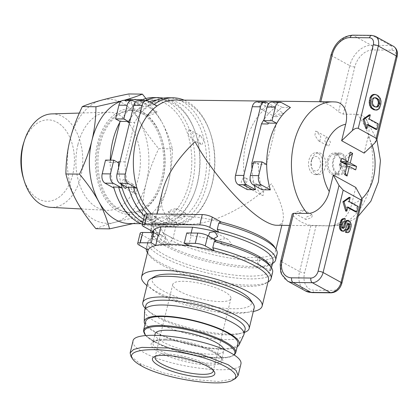<?xml version="1.0" encoding="UTF-8"?>
<svg xmlns="http://www.w3.org/2000/svg" width="418" height="418" viewBox="0 0 418 418"><rect width="100%" height="100%" fill="white"/><g stroke="black" fill="none" stroke-linecap="round" stroke-linejoin="round"><path stroke-width="0.31" stroke-dasharray="2.09 1.57" d="M237.899 343.857A47.433 11.871 13.7 0 1 221.044 348.716A47.433 11.871 13.7 0 1 170.779 338.69A47.433 11.871 13.7 0 1 145.736 321.39M145.03 324.274A48.89 12.237 -166.3 0 0 221.942 349.213A48.89 12.237 -166.3 0 0 237.199 346.741M144.607 310.887A51.08 12.786 -166.3 0 0 172.822 329.274A51.08 12.786 -166.3 0 0 225.804 339.662A51.08 12.786 -166.3 0 0 243.736 335.053M145.872 305.422A51.08 12.786 -166.3 0 0 149.769 312.267A51.08 12.786 -166.3 0 0 226.974 334.855A51.08 12.786 -166.3 0 0 238.516 333.904A51.08 12.786 -166.3 0 0 245.126 329.619M244.446 332.414A54.732 13.7 13.7 0 1 242.074 333.089A54.732 13.7 13.7 0 1 229.707 334.113A54.732 13.7 13.7 0 1 146.984 309.91A54.732 13.7 13.7 0 1 145.187 308.223M254.196 307.831A54.732 13.7 13.7 0 1 234.744 313.443A54.732 13.7 13.7 0 1 176.746 301.869A54.732 13.7 13.7 0 1 147.847 281.91M250.581 299.915A51.08 12.786 13.7 0 1 233.333 308.771A51.08 12.786 13.7 0 1 173.622 295.824A51.08 12.786 13.7 0 1 154.702 276.538M253.303 311.499A62.026 15.523 13.7 0 1 240.078 312.486A62.026 15.523 13.7 0 1 146.953 285.572M147.951 250.664A62.026 15.523 -166.3 0 0 149.054 255.064A62.026 15.523 -166.3 0 0 246.437 286.403A62.026 15.523 -166.3 0 0 265.482 283.446A62.026 15.523 -166.3 0 0 268.481 280.044M140.171 233.202A7.299 1.829 -166.3 0 0 141.765 234.864L139.251 245.162M269.892 265.352A62.026 15.523 13.7 0 1 270.989 269.751A62.026 15.523 13.7 0 1 207.051 270.143A62.026 15.523 13.7 0 1 150.464 240.366A62.026 15.523 13.7 0 1 150.663 239.765A62.026 15.523 13.7 0 1 158.96 235.062M272.614 272.327A64.215 16.072 13.7 0 1 206.419 272.735A64.215 16.072 13.7 0 1 147.836 241.907A64.215 16.072 13.7 0 1 148.285 240.794L150.663 239.765L141.765 234.864M148.285 240.794L146.781 246.97L148.155 250.063M146.781 246.97A64.215 16.072 -166.3 0 0 146.326 248.088A64.215 16.072 -166.3 0 0 146.211 248.992M147.465 252.639A64.215 16.072 -166.3 0 0 204.914 278.91A64.215 16.072 -166.3 0 0 268.006 282.025M191.141 233.014L190.551 235.433A62.026 15.523 13.7 0 1 216.649 240.533M190.551 235.433L191.251 235.439L186.757 232.962M156.452 245.361L188.037 245.727M188.743 245.737L191.251 235.439M144.691 214.669A7.299 1.829 -166.3 0 0 146.279 216.331L143.771 226.629M274.412 246.819A62.026 15.523 13.7 0 1 275.509 251.218A62.026 15.523 13.7 0 1 233.793 255.926A62.026 15.523 13.7 0 1 168.506 235.982L163.913 233.908L162.168 235.548L161.071 240.057L170.063 245.011L171.166 240.502L172.906 238.861L168.506 235.982A62.026 15.523 13.7 0 1 154.979 221.833A62.026 15.523 13.7 0 1 155.182 221.232L146.279 216.331M221.164 222A62.026 15.523 13.7 0 0 155.182 221.232L152.805 222.261L151.3 228.437L152.669 231.53M277.134 253.794A64.215 16.072 13.7 0 1 237.299 259.118A64.215 16.072 13.7 0 1 171.166 240.502M151.3 228.437A64.215 16.072 -166.3 0 0 150.846 229.555A64.215 16.072 -166.3 0 0 150.731 230.459M151.154 232.549A64.215 16.072 -166.3 0 0 151.985 234.106A64.215 16.072 -166.3 0 0 209.428 260.377A64.215 16.072 -166.3 0 0 272.52 263.492L269.997 264.913A62.026 15.523 -166.3 0 0 272.996 261.511M162.168 235.548A64.215 16.072 13.7 0 1 152.351 223.374A64.215 16.072 13.7 0 1 152.805 222.261M172.906 238.861L176.767 223.013L164.07 222.867L162.341 224.518L158.725 224.476L170.063 245.011M158.725 224.476L149.733 219.523L153.343 219.565L155.078 217.914L164.07 222.867M162.529 190.88C159.326 204.977 162.571 214.862 172.268 220.537L176.767 223.013M147.256 213.917A64.215 42.213 90.7 0 0 153.343 219.565M154.247 104.39A64.215 42.213 90.7 0 0 153.568 104.902L148.62 104.845A64.215 42.213 -89.3 0 1 151.441 102.844M168.271 97.76A64.215 42.213 -89.3 0 1 209.737 162.461A64.215 42.213 -89.3 0 1 166.777 226.185A64.215 42.213 -89.3 0 1 144.362 216.012M162.341 224.518A64.215 42.213 90.7 0 0 171.725 226.242A64.215 42.213 90.7 0 0 208.932 193.847A64.215 42.213 90.7 0 0 209.658 131.064A64.215 42.213 90.7 0 0 184.119 100.132M281.816 225.333L283.054 220.26C284.517 212.861 280.65 200.703 271.449 183.784C246.369 207.819 211.55 224.79 188.424 224.247C182.023 224.158 176.636 222.925 172.268 220.537L167.775 218.06L163.913 233.908M155.078 217.914L167.775 218.06M161.071 240.057L149.733 219.523M151.468 213.969A62.026 40.776 90.7 0 0 159.901 220.396A62.026 40.776 90.7 0 0 173.402 224.074A62.026 40.776 90.7 0 0 209.34 192.782A62.026 40.776 90.7 0 0 212.339 183.1A62.026 40.776 90.7 0 0 210.04 132.14A62.026 40.776 90.7 0 0 174.844 100.027M283.054 220.26C282.207 223.614 280.055 225.286 276.596 225.271M355.765 187.426L351.747 203.895C349.359 215.213 339.113 226.211 329.854 225.84L310.882 225.354A62.026 40.776 -89.3 0 1 292.898 215.448L292.25 214M262.107 189.777A62.026 40.776 -89.3 0 1 258.439 163.407L253.355 163.349M251.97 169.024A62.026 40.776 90.7 0 0 254.369 185.519M247.257 189.605A62.026 40.776 -89.3 0 1 246.15 142.282A62.026 40.776 -89.3 0 1 267.337 107.238L258.439 102.337A7.299 4.797 90.7 0 0 256.851 101.903M311.859 214.732L306.843 216.879L305.574 219.325L306.352 219.481L311.52 217.606L312.674 214.904L311.859 214.732M295.489 213.499L301.644 212.208L303.75 209.993L302.982 209.841L297.067 211.717L294.81 213.399L295.489 213.499M347.227 220.38L348.445 221.049L349.579 222.48L350.127 225.15L348.711 231.049L347.698 232.345L346.449 232.648M346.094 229.555L346.872 229.566M347.933 223.708L347.17 223.395L346.606 223.896L344.307 229.675L343.732 230.621L342.384 231.253M343.554 218.551L344.249 218.781L343.528 221.744L342.603 221.676L342.055 222.167L341.072 224.926L341.245 227.57L342.405 228.369L342.77 228.045M347.698 207.516L346.726 206.978L345.723 211.095M349.067 197.369L348.063 201.486L357.056 206.44L355.718 211.931M348.711 231.049L349.809 231.06M349.401 229.137L350.503 229.153M347.698 232.345L348.795 232.356M346.621 229.728L347.719 229.738M347.17 223.395L348.267 223.411M346.606 223.896L347.708 223.912M345.942 225.161L347.045 225.171M344.307 229.675L345.404 229.686M343.732 230.621L344.829 230.631M342.995 231.102L344.098 231.117M344.249 218.781L345.346 218.792M343.021 221.577L344.118 221.587M342.603 221.676L343.706 221.686M342.055 222.167L343.157 222.177M341.48 223.243L342.582 223.259M341.072 224.926L342.17 224.941M340.983 226.018L342.086 226.028M341.046 226.875L342.149 226.885M341.245 227.57L342.342 227.585M341.469 227.904L342.567 227.92M341.992 228.233L343.089 228.244M342.405 228.369L343.507 228.38M348.445 221.049L349.542 221.059M348.967 221.566L350.065 221.577M349.579 222.48L350.681 222.496M350.054 224.158L351.151 224.173M350.127 225.15L351.224 225.166M350.007 226.66L351.104 226.671M346.726 206.978L347.823 206.994M348.063 201.486L349.166 201.502M357.056 206.44L358.158 206.455M364.13 153.108L368.143 136.639C369.93 129.136 369.073 123.038 365.562 118.341C363.352 115.729 360.515 114.386 357.045 114.313L343.298 114.151L338.528 111.94L349.803 65.683L331.819 55.782L320.543 102.034A62.026 40.776 -89.3 0 1 338.528 111.94M335.309 101.961L320.543 102.034M374.079 94.384L375.286 94.625L377.893 96.412L379.178 98.345L379.92 101.099L379.899 103.121L379.011 107.175L377.668 109.255L375.286 110.075M367.819 124.982L366.847 124.444L365.839 128.566M369.188 114.835L368.185 118.958L377.177 123.906L375.839 129.397M378.28 108.57L379.377 108.581M379.011 107.175L380.114 107.191M377.668 109.255L378.765 109.27M377.057 109.668L378.154 109.678M376.043 110.012L377.14 110.023M375.286 94.625L376.388 94.64M376.79 95.456L377.888 95.466M377.893 96.412L378.995 96.422M378.53 97.222L379.633 97.232M379.178 98.345L380.275 98.361M379.476 99.087L380.573 99.103M379.92 101.099L381.017 101.114M379.899 103.121L381.002 103.131M379.727 104.254L380.824 104.27M376.095 107.018L377.104 107.092M376.001 107.081L374.565 106.977L375.662 106.987M374.565 106.977L373.196 106.224L374.293 106.235M373.196 106.224L372.428 105.592L373.525 105.608M372.428 105.592L371.895 104.871L372.997 104.881M371.895 104.871L371.309 103.288L372.412 103.298M371.309 103.288L371.215 102.243L372.318 102.253M371.215 102.243L371.299 101.36L372.396 101.375M371.299 101.36L371.759 99.474L372.856 99.489M371.759 99.474L372.48 98.35L373.582 98.361M372.48 98.35L373.64 97.692L374.742 97.702M373.64 97.692L374.638 97.76M366.847 124.444L367.945 124.459M368.185 118.958L369.282 118.968M377.177 123.906L378.274 123.921M128.76 188.231A62.026 40.776 -89.3 0 1 125.097 161.86L134.711 122.427A62.026 40.776 -89.3 0 1 148.839 105.858L139.941 100.957A7.299 4.797 90.7 0 0 138.353 100.524M157.09 105.953L153.568 104.902M148.62 104.845L148.839 105.858A62.026 40.776 -89.3 0 1 166.594 99.928A62.026 40.776 -89.3 0 1 206.644 162.424A62.026 40.776 -89.3 0 1 165.152 223.975A62.026 40.776 -89.3 0 1 129.951 191.862M258.925 185.576L260.001 185.895L263.711 191.319L263.068 195.645L261.903 195.274L257.781 190.08L258.925 185.576M243.307 184.761A3.647 2.592 -61.2 0 0 246.698 181.982A3.647 2.592 -61.2 0 0 245.904 178.136A3.647 2.592 -61.2 0 0 244.985 177.896A3.647 2.592 -61.2 0 0 241.594 180.675A3.647 2.592 -61.2 0 0 242.388 184.526A3.647 2.592 -61.2 0 0 243.307 184.761M267.337 107.238L275.587 107.332A62.026 40.776 90.7 0 0 263.998 119.679M275.587 107.332L268.748 103.565M152.471 232.131A62.026 15.523 -166.3 0 0 153.568 236.531A62.026 15.523 -166.3 0 0 209.057 261.903A62.026 15.523 -166.3 0 0 269.997 264.913M253.731 161.808L258.225 164.284L266.475 164.379M266.689 163.501L276.298 124.073M258.225 164.284L258.439 163.407M268.053 123.974A62.026 40.776 -89.3 0 1 282.187 107.41L273.288 102.509A7.299 4.797 90.7 0 0 271.7 102.076M282.187 107.41L290.432 107.504M129.622 122.369L134.711 122.427M125.097 161.86L120.013 161.797M118.628 167.477A62.026 40.776 90.7 0 0 121.027 183.967M143.552 219.34A62.026 40.776 90.7 0 0 158.553 223.902A62.026 40.776 90.7 0 0 194.49 192.609A62.026 40.776 90.7 0 0 195.196 131.968A62.026 40.776 90.7 0 0 159.995 99.85A62.026 40.776 90.7 0 0 156.875 99.996M149.539 101.793A62.026 40.776 90.7 0 0 142.245 105.78A62.026 40.776 90.7 0 0 130.656 118.127M121.706 184.343L123.3 179.212L124.334 179.51L126.879 187.191M179.604 218.008L184.772 216.132L185.932 213.436L185.117 213.258L180.101 215.406L178.826 217.851L179.604 218.008M201.847 144.618L203.77 140.767L200.755 135.954L199.684 135.641L198.027 139.45L200.818 144.32L201.847 144.618M145.542 105.822L146.321 105.979L145.046 108.424L140.035 110.571L139.215 110.394L140.375 107.698L145.542 105.822M148.912 115.462L148.139 115.311L150.245 113.095L157.084 111.904L154.806 113.597L148.912 115.462M168.747 212.03L174.933 210.724L177.007 208.519L176.234 208.368L170.319 210.244L168.062 211.926L168.747 212.03M188.826 129.658L188.178 133.985L191.893 139.408L192.97 139.727L194.119 135.244L189.991 130.029L188.826 129.658M132.182 184.103L133.253 184.422L136.952 189.803L136.32 194.171L135.155 193.8L131.038 188.607L132.182 184.103M135.401 102.013L142.245 105.78L138.719 104.73L133.77 104.672L133.995 105.686L125.097 100.785A7.299 4.797 90.7 0 0 123.509 100.351M142.846 222.23A64.215 42.213 90.7 0 0 156.881 226.07A64.215 42.213 90.7 0 0 194.083 193.675A64.215 42.213 90.7 0 0 194.814 130.891A64.215 42.213 90.7 0 0 163.313 98.146M145.349 100.607A64.215 42.213 90.7 0 0 138.719 104.73M105.54 160.084L110.038 162.56L110.247 161.688A62.026 40.776 -89.3 0 1 110.274 160.141M113.915 188.058A62.026 40.776 -89.3 0 1 110.247 161.688L110.624 160.146M129.413 223.562A62.026 40.776 90.7 0 0 136.921 222.59A62.026 40.776 90.7 0 0 168.349 182.588A62.026 40.776 90.7 0 0 161.557 121.533C166.275 130.123 169.886 139.225 172.388 148.855L158.741 148.693C150.626 138.964 144.236 129.826 139.565 121.277C134.862 112.729 131.252 103.622 128.734 93.961M119.861 122.255A62.026 40.776 -89.3 0 1 133.995 105.686A62.026 40.776 -89.3 0 1 151.75 99.756A62.026 40.776 -89.3 0 1 189.244 182.828A62.026 40.776 -89.3 0 1 150.308 223.802A62.026 40.776 -89.3 0 1 115.107 191.69M172.388 148.855C172.284 160.773 170.936 172.017 168.349 182.588C165.784 193.158 161.656 204.371 155.966 216.221L142.319 216.064C142.428 204.099 143.776 192.855 146.357 182.332A62.026 40.776 -89.3 0 1 114.929 222.334A62.026 40.776 -89.3 0 1 76.708 201.288A62.026 40.776 -89.3 0 1 69.916 140.234A62.026 40.776 -89.3 0 1 101.344 100.231A62.026 40.776 -89.3 0 1 139.565 121.277A62.026 40.776 -89.3 0 1 146.357 182.332C148.907 171.808 153.035 160.596 158.741 148.693M121.539 100.968L123.812 100.357M145.95 98.512L161.557 121.533A62.026 40.776 90.7 0 0 130.85 99.515M123.832 100.357A62.026 40.776 90.7 0 0 123.341 100.487A62.026 40.776 90.7 0 0 121.34 101.109M155.966 216.221C150.564 218.483 144.215 220.61 136.921 222.59L133.076 223.604M95.889 228.703C101.313 226.431 107.661 224.309 114.929 222.334C122.166 220.359 131.294 218.269 142.319 216.064M77.905 144.633A49.068 32.254 90.7 0 0 106.689 210.317A49.068 32.254 90.7 0 0 138.368 177.932A49.068 32.254 90.7 0 0 107.828 112.228A49.068 32.254 90.7 0 0 77.905 144.633M51.754 113.9A46.743 30.728 -89.3 0 1 80.846 176.49A46.743 30.728 -89.3 0 1 50.667 207.338M23.356 178.042A40.718 26.768 90.7 0 0 48.681 201.251A40.718 26.768 90.7 0 0 72.742 174.395A40.718 26.768 90.7 0 0 58.384 123.111A40.718 26.768 90.7 0 0 23.769 142.554M133.77 104.672A64.215 42.213 -89.3 0 1 140.401 100.55M153.422 97.587A64.215 42.213 -89.3 0 1 194.887 162.288A64.215 42.213 -89.3 0 1 151.933 226.013A64.215 42.213 -89.3 0 1 142.36 224.22M110.038 162.56L118.284 162.659M326.432 137.114L324.77 140.923L327.56 145.793L328.595 146.091L330.513 142.24L327.498 137.428L326.432 137.114M319.713 141.2L320.857 136.696L316.734 131.503L315.569 131.132L314.926 135.458L318.636 140.876L319.713 141.2M153.537 232.575L151.285 238.119L152.523 232.565M270.132 268.283C269.73 270.462 269.777 271.292 270.274 270.77C270.995 270.096 273.001 261.861 271.951 263.91L270.132 268.283M258.016 264.019C257.598 263.194 257.498 261.344 257.707 258.476L259.374 256.709L259.688 257.154C260.221 257.943 257.995 267.071 258.016 264.019L270.274 270.77M259.374 256.709L271.951 263.91M213.593 238.85L210.411 238.077L208.467 236.029M224.262 245.429L222.219 244.577L219.92 239.436L225.934 238.563L228.092 239.483L231.739 244.175C229.91 246.15 227.418 246.573 224.262 245.429M165.45 237.863C165.309 236.865 164.979 237.487 164.462 239.728C163.783 242.393 163.553 244.06 163.772 244.723L164.086 245.173L165.915 242.315L165.256 237.481L153.448 230.982M155.088 333.851A35.394 8.856 -166.3 0 0 173.778 346.762A35.394 8.856 -166.3 0 0 211.283 354.245A35.394 8.856 -166.3 0 0 223.86 350.613A35.394 8.856 -166.3 0 0 223.881 349.61M132.971 341.229C132.36 344.348 135.693 347.943 142.977 352.019C169.572 367.688 240.381 376.221 240.961 363.832M130.996 356.476L140.129 363.686L163.015 372.804L192.097 379.398L218.839 381.519L235.381 378.556M155.512 356.246A29.918 7.487 13.7 0 1 156.499 355.472A29.918 7.487 13.7 0 1 165.685 354.046A29.918 7.487 13.7 0 1 206.664 364.459A29.918 7.487 13.7 0 1 212.657 369.162A29.918 7.487 13.7 0 1 213.18 370.306M179.312 291.174A29.918 7.487 -166.3 0 0 210.803 300.798A29.918 7.487 -166.3 0 0 230.924 298.525A29.918 7.487 -166.3 0 0 224.403 291.701A29.918 7.487 -166.3 0 0 192.912 282.077A29.918 7.487 -166.3 0 0 172.791 284.35A29.918 7.487 -166.3 0 0 179.312 291.174M341.71 158.26L340.309 161.63L340.482 160.914L350.221 152.126A12.038 3.015 13.7 0 1 350.321 152.168M340.884 161.635L340.309 161.63M342.624 162.696L343.288 163.062M342.577 162.879L342.969 162.884M349.296 156.369L343.403 161.667M355.702 169.896L341.736 166.348L341.558 167.064L345.247 172.974M346.851 166.406L341.736 166.348M346.924 175.941L346.971 176.025A12.038 3.015 -166.3 0 0 345.942 175.403A12.038 3.015 -166.3 0 0 344.704 174.776L344.808 174.776M344.704 174.776L339.285 165.815L339.463 165.094L347.149 165.183M339.463 165.094L340.863 161.724M341.558 167.064L339.63 163.971L342.222 162.471M339.285 165.815L340.482 160.914M283.148 113.273L283.827 113.377L281.575 115.06L275.661 116.936L274.887 116.784L276.993 114.563L283.148 113.273M261.715 109.255A3.647 2.592 -61.2 0 0 265.106 106.475A3.647 2.592 -61.2 0 0 264.312 102.629A3.647 2.592 -61.2 0 0 263.387 102.394A3.647 2.592 -61.2 0 0 260.001 105.174A3.647 2.592 -61.2 0 0 260.79 109.02A3.647 2.592 -61.2 0 0 261.715 109.255M342.143 153.678A10.946 7.195 90.7 0 0 339.761 153.025A10.946 7.195 90.7 0 0 332.561 162.043A10.946 7.195 90.7 0 0 337.122 174.269A10.946 7.195 90.7 0 0 339.505 174.917A10.946 7.195 90.7 0 0 346.705 165.899A10.946 7.195 90.7 0 0 342.143 153.678M327.388 160.193A10.946 7.195 -89.3 0 1 334.259 152.962A10.946 7.195 -89.3 0 1 336.642 153.61A10.946 7.195 -89.3 0 1 340.879 167.623A10.946 7.195 -89.3 0 1 334.008 174.855A10.946 7.195 -89.3 0 1 331.626 174.207A10.946 7.195 -89.3 0 1 327.388 160.193M328.501 160.58A9.828 6.458 -89.3 0 1 334.666 154.085A9.828 6.458 -89.3 0 1 340.613 167.247A9.828 6.458 -89.3 0 1 334.442 173.742A9.828 6.458 -89.3 0 1 328.501 160.58M345.686 167.304A9.828 6.458 90.7 0 0 339.745 154.143A9.828 6.458 90.7 0 0 333.574 160.637A9.828 6.458 90.7 0 0 339.52 173.799A9.828 6.458 90.7 0 0 345.686 167.304M311.718 160.01A10.946 7.195 90.7 0 0 312.121 169.003A10.946 7.195 90.7 0 0 315.951 174.024A10.946 7.195 90.7 0 0 318.333 174.672A10.946 7.195 90.7 0 0 325.209 167.44A10.946 7.195 90.7 0 0 320.972 153.432A10.946 7.195 90.7 0 0 318.589 152.779A10.946 7.195 90.7 0 0 312.246 158.302A10.946 7.195 90.7 0 0 311.718 160.01M318.223 153.396A10.946 7.195 90.7 0 0 315.841 152.748A10.946 7.195 90.7 0 0 308.641 161.766A10.946 7.195 90.7 0 0 313.202 173.992A10.946 7.195 90.7 0 0 315.585 174.64A10.946 7.195 90.7 0 0 322.785 165.622A10.946 7.195 90.7 0 0 318.223 153.396M320.209 166.171A7.299 4.797 -89.3 0 1 316.039 170.967A7.299 4.797 -89.3 0 1 311.488 167.21A7.299 4.797 -89.3 0 1 311.217 161.217A7.299 4.797 -89.3 0 1 311.572 160.078A7.299 4.797 -89.3 0 1 317.769 157.069A7.299 4.797 -89.3 0 1 320.209 166.171M100.033 144.22A51.08 33.581 90.7 0 0 130.912 212.631A51.08 33.581 90.7 0 0 160.507 186.867A51.08 33.581 90.7 0 0 162.978 178.888A51.08 33.581 90.7 0 0 161.087 136.921A51.08 33.581 90.7 0 0 132.098 110.477A51.08 33.581 90.7 0 0 100.033 144.22M162.727 179.489A52.908 34.778 -89.3 0 1 160.167 187.755A52.908 34.778 -89.3 0 1 115.243 209.575A52.908 34.778 -89.3 0 1 97.535 143.583A52.908 34.778 -89.3 0 1 127.751 108.795A52.908 34.778 -89.3 0 1 160.768 136.028A52.908 34.778 -89.3 0 1 162.727 179.489M98.658 144.205A51.08 33.581 90.7 0 0 129.538 212.616A51.08 33.581 90.7 0 0 161.604 178.873A51.08 33.581 90.7 0 0 130.724 110.456A51.08 33.581 90.7 0 0 98.658 144.205M143.557 330.314A47.433 11.871 -166.3 0 0 168.606 347.614A47.433 11.871 -166.3 0 0 218.87 357.641A47.433 11.871 -166.3 0 0 235.726 352.782M233.97 354.825A46.701 11.688 13.7 0 1 218.253 358.08A46.701 11.688 13.7 0 1 145.772 335.586M329.854 225.84A62.026 40.776 90.7 0 0 331.49 225.908A62.026 40.776 90.7 0 0 370.426 184.934A62.026 40.776 90.7 0 0 357.045 114.313M292.898 215.448L281.622 261.705L299.607 271.611L310.882 225.354M280.823 260.869A3.647 0.914 -166.3 0 0 281.622 261.705A21.893 15.56 -61.2 0 0 287.558 281.074M305.542 290.975A21.893 15.56 118.8 0 1 299.607 271.611A3.647 0.914 -166.3 0 0 304.602 272.881A18.246 12.968 -61.2 0 0 314.169 290.196L333.412 290.421A7.299 5.188 -61.2 0 0 340.586 283.623L361.502 197.819M316.107 225.683L304.602 272.881M311.875 292.61A3.647 2.398 90.7 0 0 314.169 290.196M331.124 292.835A3.647 2.398 90.7 0 0 333.412 290.421M341.882 283.247A3.647 0.914 13.7 0 1 340.586 283.623M368.143 136.639A40.138 26.386 -89.3 0 1 372.203 145.454M361.899 198.628A40.138 26.386 -89.3 0 1 351.747 203.895M374.889 142.909L395.804 57.104A7.299 5.188 -61.2 0 0 391.979 50.176L372.731 49.956A18.246 12.968 -61.2 0 0 354.804 66.953L343.298 114.151M354.804 66.953A3.647 0.914 13.7 0 1 349.803 65.683A21.893 15.56 118.8 0 1 371.32 45.285L390.569 45.51A10.946 7.78 118.8 0 1 393.338 46.215M372.731 49.956A3.647 2.398 90.7 0 0 371.32 45.285L353.335 35.378A3.647 2.398 90.7 0 0 352.541 35.164M391.979 50.176A3.647 2.398 90.7 0 0 390.569 45.51L372.579 35.603L353.335 35.378A21.893 15.56 -61.2 0 0 331.819 55.782A3.647 0.914 13.7 0 1 331.025 54.946M395.804 57.104A3.647 0.914 -166.3 0 0 397.1 56.733M375.354 36.309A10.946 7.78 -61.2 0 0 372.579 35.603A3.647 2.398 -89.3 0 0 371.785 35.384M334.562 101.929A62.026 40.776 90.7 0 0 332.932 101.861M148.191 101.051L139.941 100.957M266.689 102.431L258.439 102.337M281.533 102.603L273.288 102.509M133.342 100.879L125.097 100.785M165.491 339.144A35.394 8.856 -166.3 0 0 152.915 342.776A35.394 8.856 -166.3 0 0 171.599 355.681A35.394 8.856 -166.3 0 0 209.11 363.164A35.394 8.856 -166.3 0 0 221.686 359.537A35.394 8.856 -166.3 0 0 202.996 346.626A35.394 8.856 -166.3 0 0 165.491 339.144M164.258 340.022A36.852 9.222 13.7 0 1 214.732 352.849A36.852 9.222 13.7 0 1 209.674 365.034A36.852 9.222 13.7 0 1 159.195 352.207A36.852 9.222 13.7 0 1 164.258 340.022M140.129 363.686L141.279 365.766M145.589 335.607L157.048 343.314L176.082 350.686L198.278 356.042L218.41 358.127L228.332 357.406L234.263 355.018M149.769 312.267L146.984 309.91M265.482 283.446L267.995 282.03M149.054 255.064L147.47 252.65M146.326 248.088L147.836 241.907M150.846 229.555L152.351 223.374M171.725 226.242L166.777 226.185M154.979 221.833L156.886 214.032M358.205 216.284L355.169 218.546L343.868 224.069L331.49 225.908L289.465 225.422M188.424 224.247L173.402 224.074M303.75 209.993L312.674 214.904M376.895 139.628L365.562 118.341M245.904 178.136L260.001 185.895M242.388 184.526L261.903 195.274M210.04 132.14L209.658 131.064M209.34 192.782L208.932 193.847M153.568 236.531L151.985 234.106M294.81 213.399L305.574 219.325M166.594 99.928L159.995 99.85M165.152 223.975L158.553 223.902M148.139 115.311L139.215 110.394M177.007 208.519L185.932 213.436M200.818 144.32L191.893 139.408M124.334 179.51L133.253 184.422M195.196 131.968L194.814 130.891M194.49 192.609L194.083 193.675M150.308 223.802L141.028 223.698M81.27 208.969L106.689 210.317M79.331 113.079L107.828 112.228M156.881 226.07L151.933 226.013M124.392 187.875L135.155 193.8M200.755 135.954L189.991 130.029M168.062 211.926L178.826 217.851M157.084 111.904L146.321 105.973M316.734 131.503L327.498 137.428M318.636 140.876L327.56 145.793M270.989 269.751L271.475 267.766M150.464 240.366L152.366 232.565M222.219 244.577L210.411 238.077M164.086 245.173L151.285 238.119M228.092 239.483L215.291 232.429M151.75 99.756L142.47 99.651M275.509 251.218L275.99 249.232M238.516 333.904L242.074 333.089M154.764 335.189L152.915 342.776L153.448 342.044C153.631 341.882 154.979 340.195 164.577 340.111C178.711 340.074 202.929 346.229 214.324 352.735C223.782 358.581 221.075 358.759 221.686 359.537L223.86 350.613M156.499 355.472L153.976 356.894M230.924 298.525L213.19 371.283M172.791 284.35L155.052 357.113M212.657 369.162L214.246 371.586M339.63 163.971L342.499 168.344M264.312 102.629L283.827 113.377M260.79 109.02L274.887 116.784M334.259 152.962L339.761 153.025M339.745 154.143L334.666 154.085M339.52 173.799L334.442 173.742M334.008 174.855L339.505 174.917M315.841 152.748L318.589 152.779M311.488 167.21L312.121 169.003M311.572 160.078L312.246 158.302M315.585 174.64L318.333 174.672M160.507 186.867L160.167 187.755M130.912 212.631L129.538 212.616M132.098 110.477L130.724 110.456M161.087 136.921L160.768 136.028"/><path stroke-width="0.63" d="M143.557 330.314L145.736 321.39A47.433 11.871 13.7 0 1 162.592 316.525A47.433 11.871 13.7 0 1 212.856 326.552A47.433 11.871 13.7 0 1 237.899 343.857L235.726 352.782A47.433 11.871 -166.3 0 0 210.682 335.476A47.433 11.871 -166.3 0 0 160.418 325.45A47.433 11.871 -166.3 0 0 143.557 330.314L145.589 335.607M237.199 346.741A48.89 12.237 -166.3 0 0 239.106 344.803A48.89 12.237 -166.3 0 0 214.591 326.766A48.89 12.237 -166.3 0 0 161.693 316.029A48.89 12.237 -166.3 0 0 144.231 321.672A48.89 12.237 -166.3 0 0 145.03 324.274M239.106 344.803L243.736 335.053A51.08 12.786 -166.3 0 0 243.955 334.426A51.08 12.786 -166.3 0 0 216.984 315.794A51.08 12.786 -166.3 0 0 162.853 304.994A51.08 12.786 -166.3 0 0 144.701 310.229A51.08 12.786 -166.3 0 0 144.607 310.887L144.231 321.672M243.955 334.426L245.126 329.619A51.08 12.786 -166.3 0 0 218.159 310.987A51.08 12.786 -166.3 0 0 164.023 300.187A51.08 12.786 -166.3 0 0 145.872 305.422L144.701 310.229M145.187 308.223A54.732 13.7 13.7 0 1 142.81 302.58A54.732 13.7 13.7 0 1 162.262 296.968A54.732 13.7 13.7 0 1 220.26 308.536A54.732 13.7 13.7 0 1 249.154 328.501A54.732 13.7 13.7 0 1 244.446 332.414M142.81 302.58L147.847 281.91A54.732 13.7 13.7 0 1 150.496 278.905A54.732 13.7 13.7 0 1 167.299 276.298A54.732 13.7 13.7 0 1 253.224 303.949A54.732 13.7 13.7 0 1 254.196 307.831L249.154 328.501M150.496 278.905L154.702 276.538A51.08 12.786 13.7 0 1 170.382 274.103A51.08 12.786 13.7 0 1 250.581 299.915L253.224 303.949M146.953 285.572A62.026 15.523 13.7 0 1 141.592 276.747A62.026 15.523 13.7 0 1 163.642 270.389A62.026 15.523 13.7 0 1 229.372 283.503A62.026 15.523 13.7 0 1 262.123 306.128A62.026 15.523 13.7 0 1 253.303 311.499M262.123 306.128L268.481 280.044A62.026 15.523 -166.3 0 0 214.136 250.826L212.767 247.738L214.272 241.562L216.649 240.533L207.746 235.632A7.299 1.829 -166.3 0 0 197.751 233.092L195.243 243.386L184.244 243.26L188.743 245.737L188.037 245.727A62.026 15.523 -166.3 0 0 169.995 244.305A62.026 15.523 -166.3 0 0 156.452 245.361A62.026 15.523 -166.3 0 0 148.155 250.063A62.026 15.523 -166.3 0 0 147.951 250.664L141.592 276.747M148.155 250.063L139.251 245.162A7.299 1.829 13.7 0 1 137.663 243.495A7.299 1.829 13.7 0 1 140.255 242.748L142.768 232.45A7.299 1.829 -166.3 0 0 140.171 233.202L137.663 243.495M156.452 245.361L155.752 245.35L151.253 242.874L140.255 242.748M151.253 242.874L153.761 232.58L158.26 235.057L158.96 235.062L160.972 226.828A62.026 15.523 -166.3 0 0 152.669 231.53L143.771 226.629A7.299 1.829 13.7 0 1 142.183 224.962A7.299 1.829 13.7 0 1 144.774 224.215L147.282 213.917A7.299 1.829 -166.3 0 0 144.691 214.669L142.183 224.962M142.768 232.45L153.761 232.58M146.211 248.992A64.215 16.072 -166.3 0 0 147.465 252.639L147.47 252.65M267.995 282.03L268.006 282.025A64.215 16.072 -166.3 0 0 271.11 278.503A64.215 16.072 -166.3 0 0 212.767 247.738M188.037 245.727A62.026 15.523 -166.3 0 1 214.136 250.826L205.238 245.925L207.746 235.632M195.243 243.386A7.299 1.829 13.7 0 1 205.238 245.925M214.272 241.562A64.215 16.072 13.7 0 1 271.475 267.771A64.215 16.072 13.7 0 1 272.614 272.327L271.11 278.503M216.649 240.533A62.026 15.523 13.7 0 1 269.892 265.352L271.475 267.771M184.244 243.26L186.757 232.962L197.751 233.092M158.26 235.057L155.752 245.35M271.475 267.766L272.996 261.511A62.026 15.523 -166.3 0 0 218.656 232.293A62.026 15.523 -166.3 0 0 192.557 227.193L191.141 233.014M192.557 227.193L160.972 226.828M272.515 263.497L272.52 263.492A64.215 16.072 -166.3 0 0 275.629 259.97A64.215 16.072 -166.3 0 0 217.282 229.205L218.656 232.293L209.758 227.392L212.266 217.099A7.299 1.829 -166.3 0 0 202.27 214.559L199.762 224.853A7.299 1.829 13.7 0 1 209.758 227.392M199.762 224.853L144.774 224.215M217.282 229.205L218.792 223.024A64.215 16.072 13.7 0 1 275.995 249.238A64.215 16.072 13.7 0 1 277.134 253.794L275.629 259.97M150.731 230.459A64.215 16.072 -166.3 0 0 151.154 232.549M144.362 216.012A64.215 42.213 -89.3 0 1 130.332 192.938A64.215 42.213 -89.3 0 1 128.54 187.217L133.488 187.274A64.215 42.213 90.7 0 0 147.256 213.917M151.441 102.844A64.215 42.213 -89.3 0 1 168.271 97.76L173.219 97.817A64.215 42.213 90.7 0 0 154.247 104.39M184.119 100.132A64.215 42.213 90.7 0 0 173.219 97.817M218.792 223.024L221.164 222A62.026 15.523 13.7 0 1 261.981 237.069A62.026 15.523 13.7 0 1 274.412 246.819L275.995 249.238L281.816 225.333M289.465 225.422L276.596 225.271C273.712 225.224 270.096 224.006 265.749 221.624C245.685 211.033 211.968 172.927 195.013 141.686C177.587 158.516 166.761 174.912 162.529 190.88L156.886 214.032M339.019 185.44L333.282 175.048L355.765 187.426L361.502 197.819L362.181 199.966L361.168 200.044L343.178 190.143L339.019 185.44L318.103 271.24A7.299 5.188 118.8 0 1 310.929 278.043L291.686 277.818A18.246 12.968 118.8 0 1 282.124 260.498A3.647 0.914 -166.3 0 0 280.823 260.869L292.25 214L293.629 213.3L307.376 213.457A62.026 40.776 90.7 0 1 293.99 142.836A62.026 40.776 90.7 0 1 332.932 101.861L174.844 100.027A62.026 40.776 90.7 0 0 157.09 105.953A62.026 40.776 90.7 0 0 135.902 141.002A62.026 40.776 90.7 0 0 137.01 188.325A62.026 40.776 90.7 0 0 151.468 213.969M276.512 123.195L268.267 123.101L263.768 120.624L272.019 120.718L276.512 123.195L276.298 124.073A62.026 40.776 90.7 0 0 269.244 142.548A62.026 40.776 90.7 0 0 266.689 163.501A62.026 40.776 90.7 0 0 270.352 189.871L262.107 189.777L253.209 184.876L261.454 184.97A7.299 4.797 -89.3 0 1 258.632 175.633L250.382 175.534A7.299 4.797 90.7 0 0 253.209 184.876M253.355 163.349L251.84 163.328A62.026 40.776 90.7 0 0 251.97 169.024M254.369 185.519A62.026 40.776 90.7 0 0 255.508 189.699L247.257 189.605L238.359 184.704L243.307 184.761L252.206 189.662L243.307 184.761L246.61 184.798A7.299 4.797 -89.3 0 1 243.783 175.461L235.538 175.361A7.299 4.797 90.7 0 0 238.359 184.704M347.546 232.664L345.425 232.309L346.094 229.555L347.719 229.738L348.826 228.494L349.558 224.874L348.941 223.63L348.267 223.411L347.708 223.912L345.404 229.686L344.098 231.117L343.481 231.269L342.17 230.673L341.438 229.952L340.592 227.914L340.649 224.68L341.804 220.741L343.047 219.225L344.657 218.562L345.346 218.792L344.625 221.754L343.706 221.686L343.157 222.177L342.17 224.941L342.149 226.885L342.567 227.92L343.507 228.38L344.166 227.794L346.235 222.089L346.851 221.07L347.839 220.422L350.065 221.577L351.151 224.173L351.104 226.671L349.809 231.06L348.795 232.356L347.546 232.664L346.522 232.324L347.196 229.566M346.872 229.566L347.729 228.484L348.346 226.326L348.46 224.863L347.933 223.708M343.481 231.269L341.793 231.06L340.341 229.942L339.494 227.899L339.552 224.67L341.24 219.847L342.598 218.786L344.657 218.562M342.77 228.045L345.749 221.059L346.736 220.411L348.33 220.391M356.815 211.947L347.823 206.994L346.82 211.111L343.998 201.769L350.169 197.38L349.166 201.502L358.158 206.455L356.815 211.947L355.718 211.931L347.698 207.516M346.82 211.111L345.723 211.095L342.896 201.758L349.067 197.369L350.169 197.38M345.425 232.309L346.522 232.324M347.206 229.346L348.304 229.357M347.729 228.484L348.826 228.494M348.011 227.695L349.114 227.706M348.346 226.326L349.443 226.342M348.46 224.863L349.558 224.874M348.142 223.917L349.244 223.928M348.032 223.62L348.941 223.63M341.793 231.06L342.896 231.07M341.072 230.663L342.17 230.673M340.341 229.942L341.438 229.952M339.792 228.965L340.889 228.98M339.494 227.899L340.592 227.914M339.395 226.603L340.498 226.613M339.552 224.67L340.649 224.68M340.116 222.35L341.213 222.36M340.701 220.73L341.804 220.741M341.24 219.847L342.337 219.858M341.945 219.21L343.047 219.225M342.598 218.786L343.695 218.797M343.643 221.744L344.625 221.754M343.063 227.784L344.166 227.794M345.132 222.078L346.235 222.089M345.749 221.059L346.851 221.07M346.736 220.411L347.839 220.422M342.896 201.758L343.998 201.769M307.376 213.457C316.63 213.833 326.881 202.829 329.269 191.512L333.282 175.048M374.889 142.909L364.13 153.108L341.647 140.725L352.405 130.526C354.715 128.54 356.659 127.819 358.242 128.363L376.226 138.269L376.796 140.014L374.889 142.909M332.932 101.861L335.309 101.961C344.322 102.394 348.643 113.299 345.66 124.261L341.647 140.725M376.383 110.091L374 109.819L370.97 107.901L369.643 105.226L369.193 102.269L370.029 97.593L371.539 95.377L373.446 94.437L375.176 94.395L377.888 95.466L380.275 98.361L381.017 101.114L380.824 104.27L379.377 108.581L377.14 110.023L375.103 109.829L372.067 107.912L370.745 105.237L370.291 102.279L371.132 97.608L372.642 95.388L375.176 94.395M376.937 129.413L367.945 124.459L366.941 128.577L364.12 119.234L370.285 114.851L369.282 118.968L378.274 123.921L376.937 129.413L375.839 129.397L367.819 124.982M366.941 128.577L365.839 128.566L363.017 119.224L369.188 114.835L370.285 114.851M374 109.819L375.103 109.829M373.227 109.506L374.324 109.521M372.119 108.899L373.222 108.915M370.97 107.901L372.067 107.912M370.327 106.93L371.43 106.945M369.643 105.226L370.745 105.237M369.35 103.878L370.447 103.894M369.193 102.269L370.291 102.279M369.287 100.644L370.39 100.654M370.029 97.593L371.132 97.608M370.709 96.318L371.806 96.328M371.539 95.377L372.642 95.388M372.428 94.787L373.525 94.797M373.446 94.437L374.549 94.452M378.917 105.19L378.295 106.303L377.104 107.092L375.662 106.987L373.525 105.608L372.412 103.298L372.856 99.489L373.582 98.361L374.742 97.702L376.017 97.796L377.736 98.742L378.708 99.886L379.314 101.517L379.361 103.377L378.917 105.19L377.815 105.179L377.198 106.287L378.295 106.303M377.198 106.287L376.095 107.018M374.638 97.76L376.017 97.796M374.92 97.781L376.639 98.732L377.736 98.742M376.639 98.732L377.611 99.876L378.708 99.886M377.611 99.876L378.212 101.506L379.314 101.517M378.212 101.506L378.321 102.708L379.419 102.718M378.321 102.708L378.259 103.361L379.361 103.377M378.259 103.361L377.815 105.179M363.017 119.224L364.12 119.234M347.99 161.719L350.331 152.126L352.604 153.375L350.263 162.968L356.549 166.432L355.702 169.896L349.417 166.437L347.081 176.03L344.808 174.776L347.149 165.183L340.863 161.724L341.71 158.26L347.99 161.719L340.884 161.635M133.488 187.274L137.01 188.325L128.112 183.424A7.299 4.797 -89.3 0 1 125.29 174.081L117.04 173.987A7.299 4.797 90.7 0 0 119.861 183.33L128.112 183.424M130.332 192.938L129.951 191.862A62.026 40.776 -89.3 0 1 128.76 188.231L119.861 183.33M128.76 188.231L128.54 187.217M117.04 173.987L133.77 105.346L142.021 105.441A7.299 4.797 -89.3 0 1 146.603 100.623A7.299 4.797 -89.3 0 1 148.191 101.051L157.09 105.953M146.603 100.623L138.353 100.524A7.299 4.797 90.7 0 0 133.77 105.346M142.021 105.441L125.29 174.081M235.538 175.361L252.268 106.721L260.519 106.82L243.783 175.461M260.519 106.82A7.299 4.797 -89.3 0 1 265.101 101.997L256.851 101.903A7.299 4.797 90.7 0 0 252.268 106.721M255.508 189.699L246.61 184.798M263.998 119.679A62.026 40.776 90.7 0 0 261.454 123.9L251.84 163.328M268.748 103.565L266.689 102.431A7.299 4.797 -89.3 0 0 265.101 101.997M270.352 189.871L261.454 184.97M266.689 163.501L266.475 164.379L261.976 161.902L258.632 175.633M147.282 213.917L202.27 214.559M221.164 222L212.266 217.099M152.669 231.53A62.026 15.523 -166.3 0 0 152.471 232.131L152.366 232.565M261.976 161.902L253.731 161.808L250.382 175.534M261.454 123.9L268.053 123.974L268.267 123.101M279.945 102.17L271.7 102.076A7.299 4.797 90.7 0 0 267.118 106.893L275.363 106.992A7.299 4.797 -89.3 0 1 279.945 102.17A7.299 4.797 -89.3 0 1 281.533 102.603L290.432 107.504A62.026 40.776 90.7 0 0 276.298 124.073M263.768 120.624L267.118 106.893M275.363 106.992L272.019 120.718M130.656 118.127A62.026 40.776 90.7 0 0 128.112 122.349L129.622 122.369M120.013 161.797L118.498 161.782A62.026 40.776 90.7 0 0 118.628 167.477M121.027 183.967A62.026 40.776 90.7 0 0 122.166 188.152A62.026 40.776 90.7 0 0 143.552 219.34M156.875 99.996A62.026 40.776 90.7 0 0 149.539 101.793M126.879 187.191L125.463 188.189L124.392 187.875L121.706 184.343M142.36 224.22A64.215 42.213 -89.3 0 1 115.488 192.766L115.107 191.69A62.026 40.776 -89.3 0 1 113.915 188.058L113.691 187.045L118.639 187.102L122.166 188.152L113.262 183.251A7.299 4.797 -89.3 0 1 110.441 173.909L102.196 173.815A7.299 4.797 90.7 0 0 105.017 183.157L113.262 183.251M118.639 187.102A64.215 42.213 90.7 0 0 142.846 222.23M163.313 98.146A64.215 42.213 90.7 0 0 158.37 97.645A64.215 42.213 90.7 0 0 145.349 100.607M113.915 188.058L105.017 183.157M102.196 173.815L105.54 160.084L113.79 160.183L110.441 173.909M133.076 223.604L109.532 228.86C107.029 219.236 103.424 210.129 98.705 201.544C94.008 192.954 87.613 183.815 79.524 174.128C85.215 162.273 89.347 151.06 91.913 140.49A62.026 40.776 90.7 0 0 98.705 201.544A62.026 40.776 90.7 0 0 129.413 223.562L141.028 223.698M110.274 160.141A62.026 40.776 -89.3 0 1 112.808 140.73A62.026 40.776 -89.3 0 1 119.861 122.255L120.076 121.377L115.582 118.9L118.926 105.174L127.176 105.268A7.299 4.797 -89.3 0 1 131.754 100.451A7.299 4.797 -89.3 0 1 133.342 100.879L135.401 102.013M121.34 101.109A62.026 40.776 90.7 0 0 91.913 140.49C94.499 129.92 95.842 118.675 95.952 106.757L82.304 106.595C76.598 118.498 72.471 129.711 69.916 140.234C67.34 150.757 65.992 162.001 65.882 173.966C68.4 183.627 72.006 192.735 76.708 201.288C81.385 209.836 87.775 218.975 95.889 228.703L109.532 228.86M79.524 174.128L65.882 173.966M123.341 100.487C130.635 98.502 136.979 96.38 142.381 94.118L128.734 93.961C117.714 96.166 108.581 98.256 101.344 100.231C94.076 102.201 87.728 104.328 82.304 106.595M95.952 106.757L121.539 100.968M142.381 94.118L145.95 98.512M142.47 99.651L130.85 99.515A62.026 40.776 90.7 0 0 123.832 100.357M81.27 208.969L50.667 207.338A46.743 30.728 -89.3 0 1 24.16 180.675A46.743 30.728 -89.3 0 1 23.251 144.769A46.743 30.728 -89.3 0 1 24.631 139.941A46.743 30.728 -89.3 0 1 51.754 113.9L79.331 113.079M24.631 139.941L23.769 142.554A40.718 26.768 90.7 0 0 22.562 146.76A40.718 26.768 90.7 0 0 23.356 178.042L24.16 180.675M127.176 105.268L123.827 118.999L128.326 121.471L128.112 122.349M131.754 100.451L123.509 100.351A7.299 4.797 90.7 0 0 118.926 105.174M115.582 118.9L123.827 118.999M118.498 161.782L118.284 162.659L113.79 160.183M140.401 100.55A64.215 42.213 -89.3 0 1 153.422 97.587L158.37 97.645M115.488 192.766A64.215 42.213 -89.3 0 1 113.691 187.045M119.861 122.255L110.624 160.146M128.326 121.471L120.076 121.377M152.523 232.565L153.448 230.982L153.537 232.575M208.467 236.029L209.617 232.424L213.671 231.812L215.291 232.429L217.653 236.416L213.593 238.85M223.881 349.61A35.394 8.856 -166.3 0 0 203.451 337.096A35.394 8.856 -166.3 0 0 167.67 330.22A35.394 8.856 -166.3 0 0 155.088 333.851L154.764 335.189M232.857 379.978L235.381 378.556L238.114 375.5L240.961 363.832C241.573 360.708 238.239 357.113 230.955 353.038C204.355 337.373 133.551 328.835 132.971 341.229L130.129 352.896L130.996 356.476L132.584 358.9C125.713 349.892 151.582 346.71 182.76 352.86C217.417 359.088 245.089 374.073 232.857 379.978C221.707 387.883 162.9 378.64 141.279 365.766C136.921 363.357 134.021 361.068 132.584 358.9M238.114 375.5L236.092 370.463L228.113 364.71L201.873 354.61L169.128 348.027L141.88 347.379L133.635 349.443L130.129 352.896M203.404 377.151A32.108 8.036 -166.3 0 0 214.246 371.586A32.108 8.036 -166.3 0 0 163.835 355.363A32.108 8.036 -166.3 0 0 153.976 356.894A32.108 8.036 -166.3 0 0 165.873 369.016A32.108 8.036 -166.3 0 0 203.404 377.151M213.18 370.306A29.918 7.487 13.7 0 1 213.19 371.283A29.918 7.487 13.7 0 1 202.558 374.35A29.918 7.487 13.7 0 1 161.578 363.937A29.918 7.487 13.7 0 1 155.052 357.113A29.918 7.487 13.7 0 1 155.512 356.246M343.288 163.062L356.549 166.432M342.969 162.884L350.263 162.968M350.321 152.168A12.038 3.015 13.7 0 1 351.465 152.753A12.038 3.015 13.7 0 1 352.494 153.375L349.296 156.369M343.403 161.667L342.624 162.696M349.417 166.437L346.851 166.406M345.247 172.974L346.924 175.941M342.222 162.471L342.755 162.163M145.772 335.586A46.701 11.688 13.7 0 1 160.7 326.385A46.701 11.688 13.7 0 1 213.081 337.342A46.701 11.688 13.7 0 1 233.97 354.825M282.124 260.498L293.629 213.3M280.823 260.869L280.217 264.395L280.65 271.533L281.523 274.192L287.558 281.074A21.893 15.56 -61.2 0 0 293.096 282.49L312.34 282.709A10.946 7.78 -61.2 0 0 323.098 272.51L343.178 190.143M291.686 277.818A3.647 2.398 90.7 0 0 293.096 282.49L311.081 292.391A21.893 15.56 118.8 0 1 305.542 290.975L287.558 281.074M310.929 278.043A3.647 2.398 90.7 0 0 312.34 282.709L330.33 292.616L311.081 292.391A3.647 2.398 90.7 0 0 311.875 292.61L305.542 290.975M318.103 271.24A3.647 0.914 13.7 0 1 323.098 272.51L341.088 282.416A10.946 7.78 118.8 0 1 330.33 292.616A3.647 2.398 90.7 0 0 331.124 292.835L311.875 292.61M361.168 200.044L341.088 282.416A3.647 0.914 13.7 0 1 341.882 283.247C340.048 289.146 336.464 292.339 331.124 292.835M372.203 145.454A40.138 26.386 -89.3 0 1 361.899 198.628M358.242 128.363L378.321 45.996A10.946 7.78 -61.2 0 0 375.354 36.309L393.338 46.215A10.946 7.78 118.8 0 1 396.306 55.902L376.226 138.269M393.338 46.215C396.823 48.462 398.077 51.968 397.1 56.733A3.647 0.914 -166.3 0 0 396.306 55.902L378.321 45.996A3.647 0.914 13.7 0 0 373.321 44.726L352.405 130.526M320.825 101.72L332.32 54.575A18.246 12.968 118.8 0 1 350.253 37.573L369.496 37.798A3.647 2.398 -89.3 0 1 371.785 35.384L375.354 36.309M350.253 37.573A3.647 2.398 90.7 0 1 352.541 35.164C342.008 36.23 334.834 42.829 331.025 54.946A3.647 0.914 13.7 0 1 332.32 54.575M369.496 37.798A7.299 5.188 118.8 0 1 373.321 44.726M329.269 191.512A40.138 26.386 -89.3 0 1 323.976 150.459A40.138 26.386 -89.3 0 1 345.66 124.261M362.181 199.966L341.882 283.247M358.205 216.284L370.881 201.204L378.394 181.914L380.437 160.58L376.895 139.628M397.1 56.733L376.796 140.014M331.025 54.946L319.624 101.705M352.541 35.164L371.785 35.384M234.263 355.018L235.726 352.782"/></g></svg>
